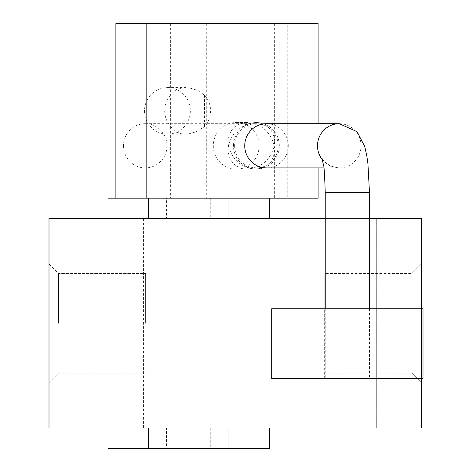 <?xml version="1.0" encoding="UTF-8"?>
<svg xmlns="http://www.w3.org/2000/svg" width="472" height="472" viewBox="0 0 472 472"><rect width="100%" height="100%" fill="white"/><g stroke="black" fill="none" stroke-linecap="round" stroke-linejoin="round"><path stroke-width="0.35" stroke-dasharray="2.36 1.77" d="M148.332 218.554L228.967 218.554L148.332 218.554L148.332 198.175L228.967 198.175L228.967 218.554L269.282 218.554L228.967 218.554M108.017 198.175L148.332 198.175M148.332 428.021L269.282 428.021L108.017 428.021L148.332 428.021L148.332 448.4L108.017 448.4M228.967 428.021L228.967 448.4L148.332 448.4M318.087 198.175L269.282 198.175M269.282 448.4L228.967 448.4M166.533 198.175L210.76 198.175L166.533 198.175L166.533 218.554L210.76 218.554L166.533 218.554M166.533 448.4L210.76 448.4L166.533 448.4L166.533 428.021L210.76 428.021L166.533 428.021M421.413 428.021L49.011 428.021L421.413 428.021L421.413 218.554L49.011 218.554L421.413 218.554L49.011 218.554L49.011 428.021L421.413 428.021L421.413 218.554L421.413 428.021M325.237 218.554L369.464 218.554M49.011 218.554L49.011 428.021L49.011 218.554M421.413 308.741L421.413 378.568M143.559 218.542L94.099 218.542L143.559 218.542L143.559 428.033L94.099 428.033L143.559 428.033M376.326 218.542L326.866 218.542L376.326 218.542L326.866 218.542L376.326 218.542L376.326 428.033L326.866 428.033L376.326 428.033L376.326 218.542M376.326 428.033L326.866 428.033L376.326 428.033M48.999 323.291L48.999 263.931L48.999 323.291M58.51 323.291L58.51 273.441L58.51 323.291M145.6 323.291L145.6 273.441L145.6 323.291M421.425 323.291L421.425 263.931L421.425 323.291M411.92 323.291L411.92 273.441L411.92 323.291M324.83 323.291L324.83 273.441L324.83 323.291M48.999 218.542L48.999 428.033L421.425 428.033L421.425 218.542L48.999 218.542M421.425 308.741L421.425 378.568M269.282 428.033L108.017 428.033M108.017 218.542L269.282 218.542M325.237 218.542L369.464 218.542M266.515 123.688A22.113 21.777 -90 0 1 288.292 145.801A22.113 21.777 -90 0 1 266.515 167.914M123.475 145.801A22.113 21.777 90 0 0 145.252 167.914A22.113 21.777 90 0 0 167.029 145.801A22.113 21.777 90 0 0 145.252 123.688A22.113 21.777 90 0 0 123.475 145.801M234.631 145.801A22.113 21.777 90 0 0 256.408 167.914A22.113 21.777 90 0 0 278.185 145.801A22.113 21.777 90 0 0 256.408 123.688A22.113 21.777 90 0 0 234.631 145.801M325.574 378.568L369.464 378.568L325.574 378.568M170.823 126.708L170.823 95.067L173.495 91.733L175.979 89.987L182.776 87.78L189.626 87.975L195.939 89.892L199.373 91.633L204.453 95.067A23.276 22.921 -90 0 1 204.453 126.708L196.157 131.788L188.328 133.995L185.514 134.166L181.572 133.8L176.156 131.883L173.607 130.142L170.823 126.708A23.276 22.921 -90 0 1 170.823 95.067M144.503 110.89A23.276 22.921 90 0 0 167.43 134.166A23.276 22.921 90 0 0 188.434 120.207A23.276 22.921 90 0 0 184.245 95.067A23.276 22.921 90 0 0 167.43 87.609A23.276 22.921 90 0 0 144.503 110.89M204.453 95.067L204.453 126.708M233.487 145.801A23.276 22.921 -90 0 1 256.408 122.525A23.276 22.921 -90 0 1 279.33 145.801A23.276 22.921 -90 0 1 256.408 169.082A23.276 22.921 -90 0 1 233.487 145.801M228.43 145.801C232.265 159.914 241.257 167.672 255.399 169.082C267.311 168.174 273.725 161.76 274.633 149.842L274.279 145.801L274.633 141.759C273.725 129.841 267.311 123.434 255.399 122.525C241.257 123.935 232.265 131.694 228.43 145.801L228.076 141.759C228.985 129.841 235.398 123.434 247.31 122.525C261.453 123.935 270.444 131.694 274.279 145.801C270.444 159.914 261.453 167.672 247.31 169.082C235.398 168.174 228.985 161.76 228.076 149.842L228.43 145.801M213.273 145.801A23.276 22.921 90 0 0 236.195 169.082A23.276 22.921 90 0 0 259.122 145.801A23.276 22.921 90 0 0 236.195 122.525A23.276 22.921 90 0 0 213.273 145.801M228.43 198.175L274.633 198.175L228.43 198.175M228.43 23.6L274.633 23.6L228.43 23.6M170.882 198.175L206.689 198.175L170.882 198.175M170.882 23.6L206.689 23.6L170.882 23.6M115.852 23.6L287.772 23.6L287.772 198.175M287.772 23.6L318.087 23.6M318.087 167.914L318.087 123.688M369.7 308.741L324.653 308.741L369.7 308.741M369.7 378.568L324.653 378.568L369.7 378.568M271.701 308.741L423 308.741M423 378.568L271.701 378.568M339.268 123.688A22.113 21.777 -90 0 1 361.045 145.801A22.113 21.777 -90 0 1 339.268 167.914A22.113 21.777 -90 0 1 322.541 159.967M369.464 192.358L325.237 192.358M210.76 198.175L210.76 218.554M210.76 428.021L210.76 448.4M94.099 428.033L94.099 218.542M326.866 428.033L326.866 218.542L326.866 428.033M48.999 382.644L58.51 373.134L145.6 373.134L58.51 373.134L48.999 382.644M48.999 263.931L58.51 273.441L145.6 273.441L58.51 273.441L48.999 263.931M421.425 382.644L411.92 373.134L421.425 382.644L411.92 373.134L324.83 373.134M421.425 263.931L411.92 273.441L421.425 263.931L411.92 273.441L324.83 273.441M323.886 167.914L339.268 167.914C323.143 166.114 320.86 155.329 321.951 157.86M145.252 167.914L256.408 167.914M145.252 123.688L256.408 123.688M325.237 308.741L325.237 378.568M369.464 308.741L369.464 378.568M167.43 134.166L185.514 134.166M167.43 87.609L185.514 87.609M255.399 169.082L256.408 169.082M255.399 122.525L256.408 122.525M236.195 169.082L247.31 169.082M236.195 122.525L247.31 122.525M228.076 149.842L228.076 198.175M274.633 149.842L274.633 198.175M228.076 23.6L228.076 141.759M274.633 23.6L274.633 141.759M170.61 23.6L170.61 198.175M206.689 23.6L206.689 198.175M370.048 378.568L370.048 308.741M324.653 378.568L324.653 308.741"/><path stroke-width="0.71" d="M269.282 218.554L269.282 198.175L148.332 198.175L148.332 218.554M148.332 198.175L108.017 198.175L108.017 218.554M318.087 167.914L318.087 198.175L228.967 198.175L228.967 218.554M108.017 428.021L108.017 448.4L269.282 448.4L269.282 428.021M148.332 428.021L148.332 448.4M228.967 428.021L228.967 448.4M421.413 378.568L421.413 428.021L49.011 428.021L49.011 218.554L325.237 218.554M369.464 218.554L421.413 218.554L421.413 308.741M369.464 218.542L421.425 218.542L421.425 308.741M421.425 378.568L421.425 428.033L269.282 428.033M108.017 428.033L48.999 428.033L48.999 218.542L108.017 218.542M269.282 218.542L325.237 218.542M323.886 167.914L266.515 167.914A22.113 21.777 -90 0 1 244.738 145.801A22.113 21.777 -90 0 1 266.515 123.688L339.268 123.688A22.113 21.777 -90 0 0 317.491 145.801A22.113 21.777 -90 0 0 322.541 159.967M318.087 123.688L318.087 23.6L115.852 23.6L115.852 198.175M146.167 23.6L146.167 198.175M423 308.741L271.701 308.741L271.701 378.568L423 378.568L423 308.741M325.237 308.741L325.237 192.358L369.464 192.358L369.464 308.741M369.464 192.358L367.93 163.725L366.897 156.409L364.72 146.468L357.092 131.694L339.268 123.688M325.237 192.358C324.6 174.197 324.052 165.306 323.586 165.684L321.951 157.86"/></g></svg>
